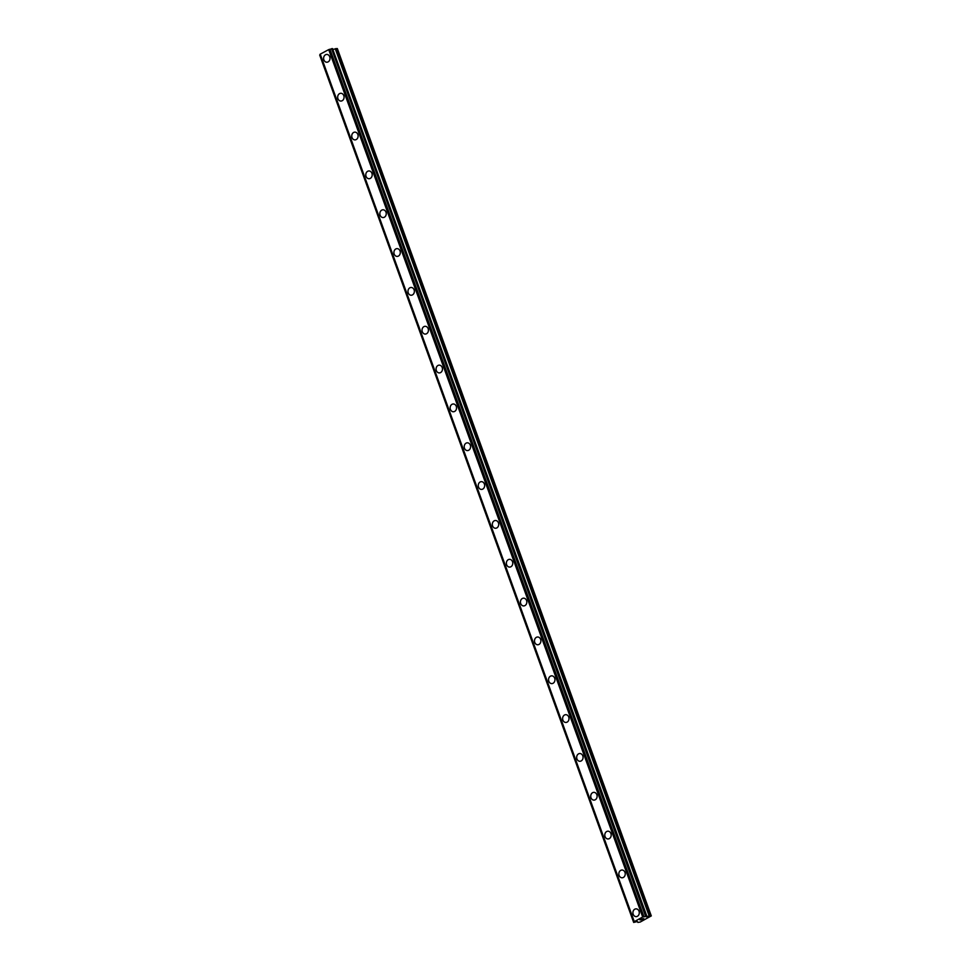 <?xml version="1.0" encoding="UTF-8"?>
<svg xmlns="http://www.w3.org/2000/svg" width="971" height="971" viewBox="0 0 971 971"><rect width="100%" height="100%" fill="white"/><g stroke="black" fill="none" stroke-linecap="round" stroke-linejoin="round"><path stroke-width="1.46" d="M633.189 914.294A3.884 3.192 89.4 0 1 636.078 908.856A3.884 3.192 89.4 0 1 639.027 911.199A3.884 3.192 89.4 0 1 636.139 916.624A3.884 3.192 89.4 0 1 633.189 914.294M636.139 916.624A3.884 3.192 89.4 0 1 633.177 914.294A3.884 3.192 89.4 0 1 636.066 908.856M622.083 877.796A3.884 3.192 89.4 0 1 619.122 875.466A3.884 3.192 89.4 0 1 622.01 870.028A3.884 3.192 89.4 0 1 624.972 872.359A3.884 3.192 89.4 0 1 622.083 877.796A3.884 3.192 89.4 0 1 619.122 875.466A3.884 3.192 89.4 0 1 622.01 870.028M608.028 838.956A3.884 3.192 89.4 0 1 605.067 836.626A3.884 3.192 89.4 0 1 607.955 831.188A3.884 3.192 89.4 0 1 610.917 833.519A3.884 3.192 89.4 0 1 608.028 838.956A3.884 3.192 89.4 0 1 605.067 836.626A3.884 3.192 89.4 0 1 607.955 831.188M591.011 797.786A3.884 3.192 89.4 0 1 593.9 792.348A3.884 3.192 89.4 0 1 596.849 794.679A3.884 3.192 89.4 0 1 593.973 800.116A3.884 3.192 89.4 0 1 591.011 797.786M593.973 800.116A3.884 3.192 89.4 0 1 590.999 797.786A3.884 3.192 89.4 0 1 593.888 792.348M579.905 761.276A3.884 3.192 89.4 0 1 576.944 758.946A3.884 3.192 89.4 0 1 579.833 753.52A3.884 3.192 89.4 0 1 582.794 755.851A3.884 3.192 89.4 0 1 579.905 761.276A3.884 3.192 89.4 0 1 576.944 758.946A3.884 3.192 89.4 0 1 579.833 753.52M565.85 722.448A3.884 3.192 89.4 0 1 562.889 720.118A3.884 3.192 89.4 0 1 565.777 714.68A3.884 3.192 89.4 0 1 568.739 717.011A3.884 3.192 89.4 0 1 565.85 722.448A3.884 3.192 89.4 0 1 562.889 720.118A3.884 3.192 89.4 0 1 565.777 714.68M548.833 681.278A3.884 3.192 89.4 0 1 551.722 675.84A3.884 3.192 89.4 0 1 554.684 678.171A3.884 3.192 89.4 0 1 551.795 683.608A3.884 3.192 89.4 0 1 548.833 681.278M551.795 683.608A3.884 3.192 89.4 0 1 548.821 681.278A3.884 3.192 89.4 0 1 551.71 675.84M537.728 644.768A3.884 3.192 89.4 0 1 534.766 642.438A3.884 3.192 89.4 0 1 537.655 637A3.884 3.192 89.4 0 1 540.616 639.331A3.884 3.192 89.4 0 1 537.728 644.768A3.884 3.192 89.4 0 1 534.778 642.438A3.884 3.192 89.4 0 1 537.655 637M523.672 605.928A3.884 3.192 89.4 0 1 520.711 603.598A3.884 3.192 89.4 0 1 523.6 598.172A3.884 3.192 89.4 0 1 526.561 600.503A3.884 3.192 89.4 0 1 523.672 605.928A3.884 3.192 89.4 0 1 520.711 603.598A3.884 3.192 89.4 0 1 523.6 598.172M509.617 567.1A3.884 3.192 89.4 0 1 506.656 564.77A3.884 3.192 89.4 0 1 509.544 559.332A3.884 3.192 89.4 0 1 512.506 561.663A3.884 3.192 89.4 0 1 509.617 567.1A3.884 3.192 89.4 0 1 506.656 564.77A3.884 3.192 89.4 0 1 509.544 559.332M495.55 528.26A3.884 3.192 89.4 0 1 492.588 525.93A3.884 3.192 89.4 0 1 495.477 520.492A3.884 3.192 89.4 0 1 498.439 522.823A3.884 3.192 89.4 0 1 495.55 528.26A3.884 3.192 89.4 0 1 492.6 525.93A3.884 3.192 89.4 0 1 495.489 520.492M481.495 489.42A3.884 3.192 89.4 0 1 478.533 487.09A3.884 3.192 89.4 0 1 481.422 481.652A3.884 3.192 89.4 0 1 484.383 483.983A3.884 3.192 89.4 0 1 481.495 489.42A3.884 3.192 89.4 0 1 478.533 487.09A3.884 3.192 89.4 0 1 481.422 481.652M467.439 450.58A3.884 3.192 89.4 0 1 464.478 448.25A3.884 3.192 89.4 0 1 467.367 442.825A3.884 3.192 89.4 0 1 470.328 445.155A3.884 3.192 89.4 0 1 467.439 450.58A3.884 3.192 89.4 0 1 464.478 448.25A3.884 3.192 89.4 0 1 467.367 442.825M453.384 411.753A3.884 3.192 89.4 0 1 450.41 409.422A3.884 3.192 89.4 0 1 453.299 403.985A3.884 3.192 89.4 0 1 456.273 406.315A3.884 3.192 89.4 0 1 453.384 411.753A3.884 3.192 89.4 0 1 450.423 409.422A3.884 3.192 89.4 0 1 453.311 403.985M439.317 372.913A3.884 3.192 89.4 0 1 436.355 370.582A3.884 3.192 89.4 0 1 439.244 365.145A3.884 3.192 89.4 0 1 442.206 367.475A3.884 3.192 89.4 0 1 439.317 372.913A3.884 3.192 89.4 0 1 436.355 370.582A3.884 3.192 89.4 0 1 439.244 365.145M425.262 334.073A3.884 3.192 89.4 0 1 422.3 331.742A3.884 3.192 89.4 0 1 425.189 326.305A3.884 3.192 89.4 0 1 428.15 328.635A3.884 3.192 89.4 0 1 425.262 334.073A3.884 3.192 89.4 0 1 422.3 331.742A3.884 3.192 89.4 0 1 425.189 326.305M411.206 295.233A3.884 3.192 89.4 0 1 408.245 292.902A3.884 3.192 89.4 0 1 411.134 287.477A3.884 3.192 89.4 0 1 414.095 289.807A3.884 3.192 89.4 0 1 411.206 295.233A3.884 3.192 89.4 0 1 408.245 292.902A3.884 3.192 89.4 0 1 411.134 287.477M397.139 256.405A3.884 3.192 89.4 0 1 394.177 254.074A3.884 3.192 89.4 0 1 397.078 248.637A3.884 3.192 89.4 0 1 400.028 250.967A3.884 3.192 89.4 0 1 397.139 256.405A3.884 3.192 89.4 0 1 394.19 254.074A3.884 3.192 89.4 0 1 397.066 248.637M383.084 217.565A3.884 3.192 89.4 0 1 380.122 215.234A3.884 3.192 89.4 0 1 383.011 209.797A3.884 3.192 89.4 0 1 385.973 212.127A3.884 3.192 89.4 0 1 383.084 217.565A3.884 3.192 89.4 0 1 380.122 215.234A3.884 3.192 89.4 0 1 383.011 209.797M369.029 178.725A3.884 3.192 89.4 0 1 366.067 176.394A3.884 3.192 89.4 0 1 368.956 170.957A3.884 3.192 89.4 0 1 371.917 173.287A3.884 3.192 89.4 0 1 369.029 178.725A3.884 3.192 89.4 0 1 366.067 176.394A3.884 3.192 89.4 0 1 368.956 170.957M354.973 139.885A3.884 3.192 89.4 0 1 352 137.554A3.884 3.192 89.4 0 1 354.901 132.129A3.884 3.192 89.4 0 1 357.85 134.459A3.884 3.192 89.4 0 1 354.973 139.885A3.884 3.192 89.4 0 1 352.012 137.554A3.884 3.192 89.4 0 1 354.888 132.129M340.918 101.057A3.884 3.192 89.4 0 1 337.944 98.726A3.884 3.192 89.4 0 1 340.833 93.289A3.884 3.192 89.4 0 1 343.795 95.619A3.884 3.192 89.4 0 1 340.906 101.057A3.884 3.192 89.4 0 1 337.944 98.726A3.884 3.192 89.4 0 1 340.833 93.289M326.851 62.217A3.884 3.192 89.4 0 1 323.889 59.886A3.884 3.192 89.4 0 1 326.778 54.449A3.884 3.192 89.4 0 1 329.739 56.779A3.884 3.192 89.4 0 1 326.851 62.217A3.884 3.192 89.4 0 1 323.889 59.886A3.884 3.192 89.4 0 1 326.778 54.449M320.127 54.74L633.711 922.365M320.017 54.437L634.002 921.795L642.899 916.891L651.298 915.908L640.192 922.049L637.874 922.414L637.364 921.528L633.675 922.426L634.209 921.904L320.139 54.194L634.112 921.552M332.483 48.671L328.708 49.618L320.139 54.194M332.822 49.46L647.062 916.758M651.298 915.908L337.325 48.55L333.089 49.4M640.168 919.865L641.346 919.586M640.824 919.865L642.45 919.343L641.127 919.355M639.95 919.938L642.438 919.343M642.171 918.894L643.785 918.639M320.236 54.109L634.221 921.467M328.708 49.618L642.681 916.976M319.799 54.971L633.784 922.329M328.914 49.533L642.899 916.891M329.727 49.278L643.712 916.636M329.922 49.242L643.894 916.6M331.56 48.732L645.533 916.09M331.997 48.599L645.982 915.956M332.446 48.599L646.431 915.956M646.358 916.102L646.625 916.842M335.25 48.732L649.235 916.09M336.136 48.562L650.109 915.92M319.702 55.068L633.675 922.426M332.519 48.623L646.492 915.981"/></g></svg>
